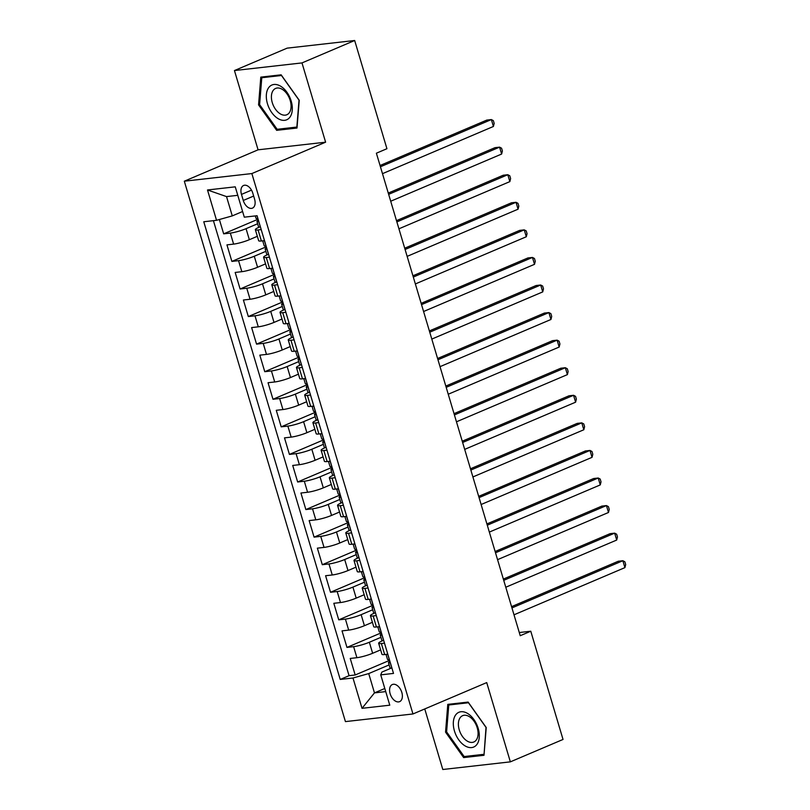 <?xml version="1.0" encoding="UTF-8"?>
<svg xmlns="http://www.w3.org/2000/svg" width="810" height="810" viewBox="0 0 810 810"><rect width="100%" height="100%" fill="white"/><g stroke="black" fill="none" stroke-linecap="round" stroke-linejoin="round"><path stroke-width="1.21" d="M401.821 692.428A9.305 5.731 -113 0 0 392.344 684.531A9.305 5.731 -113 0 0 390.136 693.745A9.305 5.731 -113 0 0 399.624 701.642A9.305 5.731 -113 0 0 401.821 692.428M424.754 708.952L442.807 769.5L510.351 761.856L563.031 739.449L530.773 631.223L519.281 632.529M184.315 181.197L345.425 721.609L412.958 713.964L251.859 173.563L184.315 181.197L258.076 149.82L325.61 142.185L301.988 62.917L234.444 70.551L258.076 149.82M234.444 70.551L287.125 48.144L354.669 40.5L301.988 62.917M219.388 219.51L223.661 233.837L257.62 219.399M257.337 236.307L249.348 239.699A11.623 1.65 163.4 0 1 233.614 244.114L226.952 244.873L231.883 261.407L265.842 246.969M265.558 263.878L257.57 267.27A11.623 1.65 -16.6 0 1 241.836 271.684L235.173 272.443L240.104 288.988L274.053 274.539M273.77 291.448L265.781 294.85A11.623 1.65 -16.6 0 1 250.057 299.255L243.395 300.014L248.326 316.558L282.275 302.11M281.991 319.018L274.003 322.421A11.623 1.65 -16.6 0 1 258.279 326.825L251.616 327.584L256.547 344.128L290.496 329.68M290.213 346.589L282.224 349.991A11.623 1.65 -16.6 0 1 266.49 354.405L259.828 355.155L264.759 371.699L298.718 357.25M298.434 374.159L290.446 377.561A11.623 1.65 -16.6 0 1 274.712 381.976L268.049 382.725L272.98 399.269L306.939 384.821M306.656 401.73L298.667 405.132A11.623 1.65 -16.6 0 1 282.933 409.546L276.271 410.295L281.202 426.84L315.151 412.401M314.867 429.31L306.879 432.702A11.623 1.65 -16.6 0 1 291.154 437.117L284.492 437.866L289.423 454.41L323.372 439.972M323.089 456.88L315.1 460.272A11.623 1.65 -16.6 0 1 299.376 464.687L292.714 465.446L297.645 481.99L331.594 467.542M331.31 484.451L323.322 487.853A11.623 1.65 -16.6 0 1 307.587 492.257L300.925 493.017L305.856 509.561L339.815 495.112M339.532 512.021L331.543 515.423A11.623 1.65 -16.6 0 1 315.809 519.828L309.147 520.587L314.077 537.131L348.037 522.683M347.753 539.592L339.765 542.994A11.623 1.65 -16.6 0 1 324.03 547.408L317.368 548.157L322.299 564.702L356.248 550.253M355.975 567.162L347.976 570.564A11.623 1.65 -16.6 0 1 332.252 574.978L325.59 575.728L330.52 592.272L364.47 577.824M364.186 594.732L356.197 598.134A11.623 1.65 -16.6 0 1 340.473 602.549L333.811 603.298L338.742 619.842L372.691 605.404M372.408 622.313L364.419 625.705A11.623 1.65 -16.6 0 1 348.685 630.119L342.022 630.869L346.953 647.413L380.913 632.974M384.497 643.17L381.368 643.525A11.623 1.65 163.4 0 1 378.655 643.262A11.623 1.65 163.4 0 1 382.492 640.761L382.917 640.578M376.275 615.6L373.147 615.954A11.623 1.65 163.4 0 1 370.433 615.681A11.623 1.65 163.4 0 1 374.271 613.19L374.696 613.008M368.054 588.019L364.925 588.374A11.623 1.65 163.4 0 1 362.212 588.111A11.623 1.65 163.4 0 1 366.059 585.62L366.474 585.438M359.842 560.449L356.704 560.803A11.623 1.65 163.4 0 1 354 560.54A11.623 1.65 163.4 0 1 357.838 558.049L358.253 557.867M351.621 532.879L348.492 533.233A11.623 1.65 163.4 0 1 345.779 532.97A11.623 1.65 163.4 0 1 349.616 530.479L350.041 530.297M343.399 505.308L340.271 505.663A11.623 1.65 163.4 0 1 337.557 505.399A11.623 1.65 163.4 0 1 341.395 502.899L341.82 502.726M335.178 477.738L332.049 478.092A11.623 1.65 163.4 0 1 329.336 477.829A11.623 1.65 163.4 0 1 333.173 475.328L333.599 475.156M326.957 450.168L323.828 450.522A11.623 1.65 163.4 0 1 321.114 450.259A11.623 1.65 163.4 0 1 324.962 447.758L325.377 447.586M318.745 422.597L315.606 422.952A11.623 1.65 163.4 0 1 312.903 422.688A11.623 1.65 163.4 0 1 316.74 420.188L317.156 420.005M310.524 395.027L307.395 395.381A11.623 1.65 163.4 0 1 304.682 395.108A11.623 1.65 163.4 0 1 308.519 392.617L308.944 392.435M302.302 367.446L299.173 367.801A11.623 1.65 163.4 0 1 296.46 367.537A11.623 1.65 163.4 0 1 300.297 365.047L300.723 364.865M294.081 339.876L290.952 340.23A11.623 1.65 163.4 0 1 288.238 339.967A11.623 1.65 163.4 0 1 292.076 337.476L292.501 337.294M285.859 312.306L282.731 312.66A11.623 1.65 163.4 0 1 280.017 312.397A11.623 1.65 163.4 0 1 283.865 309.906L284.28 309.724M277.648 284.735L274.509 285.09A11.623 1.65 163.4 0 1 271.806 284.826A11.623 1.65 163.4 0 1 275.643 282.325L276.058 282.153M269.426 257.165L266.298 257.519A11.623 1.65 163.4 0 1 263.584 257.256A11.623 1.65 163.4 0 1 267.421 254.755L267.847 254.583M354.669 40.5L386.927 148.716L376.387 153.201L520.233 635.708L530.773 631.223M241.471 194.4L243.273 200.465A9.011 5.548 -113 0 0 252.467 208.119A9.011 5.548 -113 0 0 254.593 199.189L252.781 193.124A9.011 5.548 -113 0 0 243.597 185.47A9.011 5.548 -113 0 0 241.471 194.4L251.515 190.127M391.139 668.159L381.864 672.097L380.74 674.862L393.518 673.414L257.074 215.723L244.296 217.171L235.254 186.837L207.502 189.975L216.543 220.31L203.766 221.758L340.21 679.448L352.988 678L368.722 673.586L374.473 692.884L385.732 691.608M380.74 674.862L389.782 705.186L362.029 708.325L352.988 678M380.923 637.328L369.35 642.249A11.623 1.65 163.4 0 1 353.616 646.663L346.953 647.413M380.629 649.883L372.641 653.275L369.35 642.249M372.701 609.758L361.128 614.679A11.623 1.65 163.4 0 1 345.404 619.093L338.742 619.842M364.48 582.188L352.917 587.108A11.623 1.65 163.4 0 1 337.183 591.523L330.52 592.272M356.258 554.617L344.695 559.538A11.623 1.65 163.4 0 1 328.961 563.942L322.299 564.702M348.047 527.037L336.474 531.967A11.623 1.65 163.4 0 1 320.74 536.372L314.077 537.131M339.825 499.466L328.252 504.387A11.623 1.65 163.4 0 1 312.518 508.801L305.856 509.561M331.604 471.896L320.031 476.817A11.623 1.65 163.4 0 1 304.307 481.231L297.645 481.99M323.382 444.325L311.82 449.246A11.623 1.65 163.4 0 1 296.085 453.661L289.423 454.41M315.161 416.755L303.598 421.676A11.623 1.65 163.4 0 1 287.864 426.09L281.202 426.84M306.95 389.185L295.377 394.106A11.623 1.65 163.4 0 1 279.642 398.52L272.98 399.269M298.728 361.614L287.155 366.535A11.623 1.65 163.4 0 1 271.421 370.94L264.759 371.699M290.507 334.034L278.934 338.965A11.623 1.65 163.4 0 1 263.209 343.369L256.547 344.128M282.285 306.464L270.722 311.384A11.623 1.65 163.4 0 1 254.988 315.799L248.326 316.558M274.063 278.893L262.501 283.814A11.623 1.65 163.4 0 1 246.766 288.228L240.104 288.988M265.852 251.323L254.279 256.243A11.623 1.65 163.4 0 1 238.545 260.658L231.883 261.407M261.205 229.594L258.076 229.949A11.623 1.65 163.4 0 1 255.363 229.686A11.623 1.65 163.4 0 1 259.2 227.185L259.625 227.002M257.631 223.752L246.058 228.673A11.623 1.65 163.4 0 1 230.323 233.088L223.661 233.837M213.415 220.664L349.059 675.682L355.175 674.983L389.134 660.545M372.641 653.275A11.623 1.65 -16.6 0 1 356.906 657.69L350.244 658.449L355.175 674.983M264.495 240.621L261.367 240.975A11.623 1.65 163.4 0 1 258.653 240.712L255.363 229.686M263.584 257.256L266.865 268.282A11.623 1.65 -16.6 0 0 269.578 268.545L272.717 268.191M271.806 284.826L275.086 295.852A11.623 1.65 -16.6 0 0 277.8 296.116L280.928 295.761M280.017 312.397L283.308 323.423A11.623 1.65 -16.6 0 0 286.021 323.686L289.15 323.332M288.238 339.967L291.529 350.993A11.623 1.65 -16.6 0 0 294.243 351.257L297.371 350.902M296.46 367.537L299.751 378.574A11.623 1.65 -16.6 0 0 302.464 378.837L305.593 378.483M304.682 395.108L307.962 406.144A11.623 1.65 -16.6 0 0 310.675 406.407L313.814 406.053M312.903 422.688L316.183 433.714A11.623 1.65 -16.6 0 0 318.897 433.978L322.026 433.623M321.114 450.259L324.405 461.285A11.623 1.65 -16.6 0 0 327.118 461.548L330.247 461.194M329.336 477.829L332.626 488.855A11.623 1.65 -16.6 0 0 335.34 489.118L338.469 488.764M337.557 505.399L340.848 516.426A11.623 1.65 -16.6 0 0 343.561 516.689L346.69 516.334M345.779 532.97L349.059 543.996A11.623 1.65 -16.6 0 0 351.773 544.259L354.912 543.905M354 560.54L357.281 571.566A11.623 1.65 -16.6 0 0 359.994 571.84L363.123 571.485M362.212 588.111L365.502 599.147A11.623 1.65 -16.6 0 0 368.216 599.41L371.344 599.056M370.433 615.681L373.724 626.717A11.623 1.65 -16.6 0 0 376.437 626.981L379.566 626.626M378.655 643.262L381.945 654.288A11.623 1.65 -16.6 0 0 384.659 654.551L387.787 654.197M237.775 195.321L226.527 196.597L232.278 215.895L216.543 220.31M242.605 211.501L232.278 215.895M510.351 761.856L486.719 682.587L412.958 713.964M325.61 142.185L251.859 173.563M384.801 688.49L374.473 692.884L362.029 708.325M389.144 664.899L368.722 673.586M349.059 675.682L340.21 679.448M226.527 196.597L207.502 189.975M258.562 104.875L276.666 130.339L296.997 128.031L299.244 100.278L281.141 74.824L260.8 77.122L258.562 104.875L259.625 104.419M483.995 755.295L486.233 727.532L468.129 702.078L447.788 704.376L445.551 732.139L463.654 757.593L483.995 755.295M279.825 128.993L276.666 130.339M466.813 756.246L463.654 757.593M446.624 731.683L445.551 732.139M260.395 226.891L260.233 226.962A7.705 1.093 163.4 0 1 258.532 226.77L256.962 221.535A7.705 1.093 -16.6 0 0 257.57 221.768L257.691 221.748M380.437 166.769L491.356 119.576L493.411 126.471L382.492 173.664M258.025 220.553L257.519 220.887A7.705 1.093 -16.6 0 0 256.962 221.535M257.803 221.667L257.57 221.768C258.299 220.654 257.965 219.55 256.578 218.457A7.705 1.093 163.4 0 1 255.98 218.224L255.292 215.926M380.062 165.503L486.8 120.093L491.356 119.576L493.351 120.629L494.171 123.393L493.411 126.471M291.185 101.058A18.893 11.634 -113 0 0 273.983 84.473A18.893 11.634 -113 0 0 267.452 103.741A18.893 11.634 -113 0 0 284.664 120.315A18.893 11.634 -113 0 0 291.185 101.058M290.223 100.561A14.307 8.809 -113 0 0 275.643 88.422A14.307 8.809 -113 0 0 272.261 102.597A14.307 8.809 -113 0 0 286.841 114.747A14.307 8.809 -113 0 0 290.223 100.561M277.152 129.296L259.615 104.632L261.782 77.73L281.485 75.502L299.032 100.167L296.855 127.059L277.152 129.296M264.1 76.747L261.782 77.73M467.623 713.468A18.893 11.634 -113 0 0 453.367 721.862A18.893 11.634 -113 0 0 465.011 745.848A18.893 11.634 -113 0 0 479.257 737.454A18.893 11.634 -113 0 0 467.623 713.468M469.223 716.577A14.307 8.809 -113 0 0 462.632 715.676A14.307 8.809 -113 0 0 458.693 727.532A14.307 8.809 -113 0 0 467.248 741.099A14.307 8.809 -113 0 0 473.83 742A14.307 8.809 -113 0 0 477.778 730.144A14.307 8.809 -113 0 0 469.223 716.577M483.853 754.323L464.15 756.55L446.604 731.886L448.77 704.994L468.484 702.756L486.02 727.421L484.076 754.221M451.089 704.001L448.77 704.994M264.566 240.864L264.343 240.742A7.705 1.093 163.4 0 1 263.098 240.773M268.616 254.461L268.454 254.532A7.705 1.093 163.4 0 1 266.753 254.35L265.184 249.105A7.705 1.093 -16.6 0 0 265.781 249.338L265.903 249.318M388.658 194.339L499.578 147.147L501.633 154.042L390.714 201.234M266.237 248.133L265.741 248.468A7.705 1.093 -16.6 0 0 265.184 249.105M266.014 249.237L265.781 249.338C266.52 248.224 266.186 247.121 264.799 246.027A7.705 1.093 163.4 0 1 264.202 245.794L262.713 240.823M388.274 193.074L495.011 147.663L499.578 147.147L501.562 148.21L502.392 150.964L501.633 154.042M272.788 268.434L272.565 268.312A7.705 1.093 163.4 0 1 271.32 268.353M276.838 282.032L276.676 282.103A7.705 1.093 163.4 0 1 274.965 281.921L273.405 276.676A7.705 1.093 -16.6 0 0 274.003 276.909L274.124 276.888M396.87 221.91L507.799 174.717L509.854 181.612L398.925 228.805M274.458 275.704L273.962 276.038A7.705 1.093 -16.6 0 0 273.405 276.676M274.236 276.807L274.003 276.909C274.742 275.795 274.408 274.691 273.021 273.598A7.705 1.093 163.4 0 1 272.423 273.375L270.935 268.393M396.495 220.644L503.233 175.233L507.799 174.717L509.784 175.78L510.604 178.534L509.854 181.612M280.999 296.004L280.786 295.893A7.705 1.093 163.4 0 1 279.541 295.923M285.059 309.602L284.897 309.673A7.705 1.093 163.4 0 1 283.186 309.491L281.627 304.246A7.705 1.093 -16.6 0 0 282.224 304.479L282.346 304.459M405.091 249.48L516.021 202.287L518.076 209.182L407.147 256.375M282.68 303.274L282.174 303.608A7.705 1.093 -16.6 0 0 281.627 304.246M282.457 304.378L282.224 304.479C282.953 303.365 282.629 302.262 281.232 301.168A7.705 1.093 163.4 0 1 280.635 300.945L279.156 295.964M404.716 248.214L511.454 202.804L516.021 202.287L518.005 203.35L518.825 206.105L518.076 209.182M289.221 323.575L289.008 323.463A7.705 1.093 163.4 0 1 287.763 323.494M293.281 337.173L293.119 337.243A7.705 1.093 163.4 0 1 291.408 337.061L289.848 331.827A7.705 1.093 -16.6 0 0 290.446 332.049L290.567 332.029M413.313 277.05L524.242 229.868L526.297 236.753L415.368 283.945M290.901 330.844L290.395 331.179A7.705 1.093 -16.6 0 0 289.848 331.827M290.679 331.948L290.446 332.049C291.175 330.936 290.851 329.832 289.453 328.749A7.705 1.093 163.4 0 1 288.856 328.516L287.378 323.534M412.938 275.785L519.676 230.384L524.242 229.868L526.227 230.921L527.047 233.675L526.297 236.753M297.442 351.145L297.219 351.034A7.705 1.093 163.4 0 1 295.984 351.064M301.492 364.753L301.33 364.814A7.705 1.093 163.4 0 1 299.629 364.632L298.07 359.397A7.705 1.093 -16.6 0 0 298.667 359.62L298.789 359.6M421.534 304.621L532.453 257.438L534.509 264.323L423.589 311.516M299.123 358.415L298.617 358.749A7.705 1.093 -16.6 0 0 298.07 359.397M298.9 359.529L298.667 359.62C299.396 358.506 299.062 357.412 297.675 356.319A7.705 1.093 163.4 0 1 297.078 356.086L295.599 351.105M421.159 303.365L527.897 257.955L532.453 257.438L534.448 258.491L535.268 261.245L534.509 264.323M305.664 378.716L305.441 378.604A7.705 1.093 163.4 0 1 304.195 378.634M309.714 392.324L309.552 392.394A7.705 1.093 163.4 0 1 307.851 392.202L306.281 386.967A7.705 1.093 -16.6 0 0 306.879 387.2L307 387.17M429.756 332.201L540.675 285.009L542.73 291.904L431.811 339.086M307.334 385.985L306.838 386.319A7.705 1.093 -16.6 0 0 306.281 386.967M307.122 387.099L306.879 387.2C307.618 386.087 307.284 384.983 305.897 383.889A7.705 1.093 163.4 0 1 305.299 383.656L303.811 378.675M429.371 330.936L536.109 285.525L540.675 285.009L542.659 286.062L543.49 288.826L542.73 291.904M313.885 406.296L313.662 406.175A7.705 1.093 163.4 0 1 312.417 406.205M317.935 419.894L317.773 419.965A7.705 1.093 163.4 0 1 316.062 419.772L314.503 414.538A7.705 1.093 -16.6 0 0 315.1 414.771L315.222 414.75M437.967 359.772L548.896 312.579L550.952 319.474L440.022 366.667M315.556 413.556L315.06 413.89A7.705 1.093 -16.6 0 0 314.503 414.538M315.333 414.669L315.1 414.771C315.839 413.657 315.505 412.553 314.118 411.46A7.705 1.093 163.4 0 1 313.521 411.227L312.032 406.255M437.592 358.506L544.33 313.095L548.896 312.579L550.881 313.632L551.701 316.396L550.952 319.474M322.096 433.866L321.884 433.745A7.705 1.093 163.4 0 1 320.638 433.775M326.157 447.464L325.995 447.535A7.705 1.093 163.4 0 1 324.283 447.353L322.724 442.108A7.705 1.093 -16.6 0 0 323.322 442.341L323.443 442.321M446.188 387.342L557.118 340.149L559.173 347.044L448.244 394.237M323.777 441.136L323.271 441.47A7.705 1.093 -16.6 0 0 322.724 442.108M323.554 442.24L323.322 442.341C324.051 441.227 323.727 440.124 322.339 439.03A7.705 1.093 163.4 0 1 321.742 438.797L320.254 433.826M445.814 386.076L552.552 340.666L557.118 340.149L559.103 341.212L559.923 343.966L559.173 347.044M330.318 461.437L330.105 461.315A7.705 1.093 163.4 0 1 328.86 461.356M334.378 475.035L334.216 475.106A7.705 1.093 163.4 0 1 332.505 474.923L330.946 469.678A7.705 1.093 -16.6 0 0 331.543 469.911L331.665 469.891M454.41 414.912L565.34 367.72L567.395 374.615L456.465 421.808M331.999 468.707L331.492 469.041A7.705 1.093 -16.6 0 0 330.946 469.678M331.776 469.81L331.543 469.911C332.272 468.798 331.948 467.694 330.551 466.6A7.705 1.093 163.4 0 1 329.953 466.378L328.475 461.396M454.035 413.647L560.773 368.236L565.34 367.72L567.324 368.783L568.144 371.537L567.395 374.615M338.539 489.007L338.317 488.896A7.705 1.093 163.4 0 1 337.082 488.926M342.589 502.605L342.427 502.676A7.705 1.093 163.4 0 1 340.726 502.494L339.167 497.249A7.705 1.093 -16.6 0 0 339.765 497.482L339.886 497.461M462.632 442.483L573.551 395.29L575.606 402.185L464.687 449.378M340.22 496.277L339.714 496.611A7.705 1.093 -16.6 0 0 339.167 497.249M339.998 497.38L339.765 497.482C340.494 496.368 340.159 495.264 338.772 494.171A7.705 1.093 163.4 0 1 338.175 493.948L336.697 488.967M462.257 441.217L568.995 395.806L573.551 395.29L575.546 396.353L576.366 399.107L575.606 402.185M346.761 516.577L346.538 516.466A7.705 1.093 163.4 0 1 345.293 516.496M350.811 530.175L350.649 530.246A7.705 1.093 163.4 0 1 348.948 530.064L347.379 524.829A7.705 1.093 -16.6 0 0 347.976 525.052L348.097 525.032M470.853 470.053L581.772 422.871L583.828 429.756L472.908 476.948M348.432 523.847L347.935 524.181A7.705 1.093 -16.6 0 0 347.379 524.829M348.219 524.951L347.976 525.052C348.715 523.938 348.381 522.835 346.994 521.741A7.705 1.093 163.4 0 1 346.397 521.519L344.908 516.537M470.468 468.787L577.206 423.387L581.772 422.871L583.757 423.924L584.587 426.678L583.828 429.756M354.983 544.148L354.76 544.037A7.705 1.093 163.4 0 1 353.514 544.067M359.033 557.756L358.87 557.817A7.705 1.093 163.4 0 1 357.159 557.634L355.6 552.4A7.705 1.093 -16.6 0 0 356.197 552.622L356.319 552.602M479.064 497.623L589.994 450.441L592.049 457.326L481.12 504.519M356.653 551.418L356.157 551.752A7.705 1.093 -16.6 0 0 355.6 552.4M356.43 552.531L356.197 552.622C356.937 551.509 356.602 550.405 355.215 549.322A7.705 1.093 163.4 0 1 354.618 549.089L353.13 544.107M478.69 496.368L585.428 450.957L589.994 450.441L591.978 451.494L592.798 454.248L592.049 457.326M363.194 571.718L362.981 571.607A7.705 1.093 163.4 0 1 361.736 571.637M367.254 585.326L367.092 585.397A7.705 1.093 163.4 0 1 365.381 585.205L363.822 579.97A7.705 1.093 -16.6 0 0 364.419 580.203L364.541 580.173M487.286 525.204L598.215 478.011L600.271 484.906L489.341 532.089M364.875 578.988L364.368 579.322A7.705 1.093 -16.6 0 0 363.822 579.97M364.652 580.102L364.419 580.203C365.148 579.089 364.824 577.986 363.437 576.892A7.705 1.093 163.4 0 1 362.839 576.659L361.351 571.678M486.911 523.938L593.649 478.528L598.215 478.011L600.2 479.064L601.02 481.828L600.271 484.906M371.415 599.299L371.203 599.177A7.705 1.093 163.4 0 1 369.957 599.208M375.475 612.897L375.313 612.967A7.705 1.093 163.4 0 1 373.602 612.775L372.043 607.54A7.705 1.093 -16.6 0 0 372.641 607.773L372.762 607.753M495.507 552.774L606.437 505.582L608.492 512.477L497.563 559.659M373.096 606.558L372.59 606.892A7.705 1.093 -16.6 0 0 372.043 607.54M372.873 607.672L372.641 607.773C373.369 606.66 373.046 605.556 371.648 604.462A7.705 1.093 163.4 0 1 371.051 604.23L369.573 599.258M495.133 551.509L601.87 506.098L606.437 505.582L608.421 506.635L609.241 509.399L608.492 512.477M379.637 626.869L379.414 626.748A7.705 1.093 163.4 0 1 378.179 626.778M383.687 640.467L383.525 640.538A7.705 1.093 163.4 0 1 381.824 640.356L380.265 635.111A7.705 1.093 -16.6 0 0 380.862 635.344L380.983 635.323M503.729 580.345L614.648 533.152L616.704 540.047L505.784 587.24M381.318 634.129L380.811 634.463A7.705 1.093 -16.6 0 0 380.265 635.111M381.095 635.242L380.862 635.344C381.591 634.23 381.257 633.126 379.87 632.033A7.705 1.093 163.4 0 1 379.272 631.8L377.794 626.829M503.354 579.079L610.092 533.668L614.648 533.152L616.643 534.215L617.463 536.969L616.704 540.047M387.858 654.439L387.636 654.318A7.705 1.093 163.4 0 1 386.39 654.358M391.908 668.037L391.746 668.108A7.705 1.093 163.4 0 1 390.045 667.926L388.476 662.681A7.705 1.093 -16.6 0 0 389.073 662.914L389.195 662.894M511.95 607.915L622.87 560.722L624.925 567.618L514.006 614.81M389.529 661.709L389.033 662.043A7.705 1.093 -16.6 0 0 388.476 662.681M389.316 662.813L389.073 662.914C389.812 661.8 389.478 660.697 388.091 659.603A7.705 1.093 163.4 0 1 387.494 659.38L386.005 654.399M511.566 606.649L618.303 561.239L622.87 560.722L624.854 561.786L625.684 564.54L624.925 567.618M364.419 625.705L361.128 614.679M356.197 598.134L352.917 587.108M347.976 570.564L344.695 559.538M339.765 542.994L336.474 531.967M331.543 515.423L328.252 504.387M323.322 487.853L320.031 476.817M315.1 460.272L311.82 449.246M306.879 432.702L303.598 421.676M298.667 405.132L295.377 394.106M290.446 377.561L287.155 366.535M282.224 349.991L278.934 338.965M274.003 322.421L270.722 311.384M265.781 294.85L262.501 283.814M257.57 267.27L254.279 256.243M249.348 239.699L246.058 228.673M233.614 244.114L230.323 233.088M356.906 657.69L353.616 646.663M348.685 630.119L345.404 619.093M340.473 602.549L337.183 591.523M332.252 574.978L328.961 563.942M324.03 547.408L320.74 536.372M315.809 519.828L312.518 508.801M307.587 492.257L304.307 481.231M299.376 464.687L296.085 453.661M291.154 437.117L287.864 426.09M282.933 409.546L279.642 398.52M274.712 381.976L271.421 370.94M266.49 354.405L263.209 343.369M258.279 326.825L254.988 315.799M250.057 299.255L246.766 288.228M241.836 271.684L238.545 260.658M261.367 240.975L258.076 229.949M269.578 268.545L266.298 257.519M277.8 296.116L274.509 285.09M286.021 323.686L282.731 312.66M294.243 351.257L290.952 340.23M302.464 378.837L299.173 367.801M310.675 406.407L307.395 395.381M318.897 433.978L315.606 422.952M327.118 461.548L323.828 450.522M335.34 489.118L332.049 478.092M343.561 516.689L340.271 505.663M351.773 544.259L348.492 533.233M359.994 571.84L356.704 560.803M368.216 599.41L364.925 588.374M376.437 626.981L373.147 615.954M384.659 654.551L381.368 643.525M253.662 196.05L243.273 200.465M260.304 226.881L256.983 215.733M268.525 254.451L264.455 240.803M276.747 282.022L272.676 268.373M284.968 309.592L280.898 295.944M293.179 337.173L289.119 323.524M301.401 364.743L297.331 351.094M309.623 392.313L305.552 378.665M317.844 419.884L313.774 406.235M326.065 447.454L321.995 433.806M334.277 475.024L330.217 461.376M342.498 502.595L338.428 488.946M350.72 530.165L346.65 516.527M358.941 557.746L354.871 544.097M367.163 585.316L363.093 571.668M375.374 612.887L371.314 599.238M383.596 640.457L379.525 626.808M391.817 668.027L387.747 654.379"/></g></svg>
